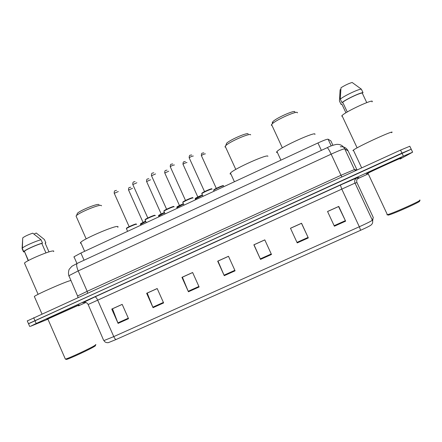 <?xml version="1.0" encoding="UTF-8"?>
<svg xmlns="http://www.w3.org/2000/svg" width="442" height="442" viewBox="0 0 442 442"><rect width="100%" height="100%" fill="white"/><g stroke="black" fill="none" stroke-linecap="round" stroke-linejoin="round"><path stroke-width="0.66" d="M73.952 257.189L73.996 256.785L80.897 253.039L317.936 142.965C323.721 140.329 327.102 139.075 328.091 139.208L330.848 140.849L332.909 145.263M411.171 149.109L409.811 146.241L400.546 150.103L27.288 320.925M412.585 152.109L411.215 149.214L401.977 153.125L28.52 323.759M400.982 158.181C406.242 155.385 371.495 171.176 366.899 173.667L366.451 173.91L366.899 173.667C371.495 171.176 406.242 155.385 400.982 158.181L400.695 158.335L400.982 158.181M78.643 305.019L46.775 319.362L78.643 305.019M411.215 149.214L28.481 323.666L27.238 320.809M360.628 230.288L116.014 339.544L108.273 342.672C106.069 342.799 104.649 342.091 104.019 340.544L113.776 336.605L359.324 226.763L360.628 230.288C367.064 227.376 370.617 225.564 371.274 224.84C372.689 223.519 373.048 221.967 372.341 220.177L373.308 217.547L356.992 182.634L355.02 183.093L88.146 304.505M78.228 305.411L79.206 304.919L78.228 305.411M78.433 305.87L85.693 302.56M357.423 178.817L367.832 174.076M400.082 159.065L412.624 152.186L403.408 156.153L36.194 323.489L30.421 326.334L47.935 319.196M153.048 307.676L146.639 293.295L157.186 288.527L163.617 302.925L153.048 307.676L152.838 307.168L163.396 302.422M118.086 323.384L111.76 309.074L122.18 304.361L128.534 318.688L118.086 323.384L117.881 322.875L128.313 318.19M260.509 259.393L253.857 244.813L264.797 239.868L271.476 254.47L260.509 259.393L260.283 258.885L271.244 253.962M297.217 242.907L290.477 228.249L301.549 223.243L308.317 237.918L297.217 242.907M334.379 226.21L327.55 211.486L338.765 206.414L345.622 221.16L334.379 226.21M188.436 291.775L181.944 277.333L192.624 272.504L199.132 286.969L188.436 291.775L188.215 291.272L198.906 286.466M224.254 275.686L217.679 261.172L228.486 256.283L235.083 270.819L224.254 275.686L224.028 275.178L234.851 270.311M301.472 223.282L308.317 237.918M228.508 256.327L217.983 261.089L224.028 275.178M192.64 272.548L182.397 277.184L188.215 291.272M327.572 211.53L338.555 206.563L345.622 221.16M264.813 239.912L254.006 244.796L260.283 258.885M122.196 304.405L112.495 308.792L117.881 322.875M157.208 288.571L147.236 293.079L152.838 307.168M290.499 228.299L301.505 223.32M399.899 158.678C404.784 156.076 372.258 170.855 367.943 173.198L367.529 173.424L368.004 173.33M391.584 132.694C397.148 128.517 358.037 146.363 353.357 150.125L352.893 150.512L353.622 150.694M372.004 101.875C375.711 97.665 345.241 111.649 342.014 115.633L341.71 116.025L342.423 116.506M366.744 102.599L362.247 93.052C360.02 92.82 346.815 99.019 342.694 102.229L347.274 111.986M362.247 93.052L363.031 92.687L361.39 89.196L352.152 82.477C348.799 83.422 345.08 85.179 340.981 87.748L340.279 99.118L341.915 102.594L342.694 102.229M361.39 89.196C359.213 88.726 344.517 95.643 340.279 99.118M363.031 92.687C360.882 92.267 346.174 99.174 341.915 102.594M345.926 112.793L341.804 104.008L341.036 104.367L341.92 104.257M419.486 200.187C424.994 198.966 392.888 213.475 387.501 214.646L386.899 214.762M419.093 201.22C424.331 200.088 393.712 213.928 388.529 215.033L387.949 215.143M340.821 89.411L340.119 89.743L339.428 100.942L341.036 104.367M294.836 111.986C295.764 109.406 276.924 117.605 273.034 121.484L272.233 122.638L272.537 122.926M297.383 112.876C298.527 109.909 276.686 119.423 272.211 123.854L271.294 125.163L272.029 125.528M314.881 134.429C317.378 130.467 280.775 146.987 276.952 151.551L276.471 152.33L277.432 152.6M248.155 133.987C248.139 131.948 230.238 139.628 226.613 143.241L226.127 144.622M250.658 134.882C250.713 132.539 229.962 141.446 225.79 145.578L224.978 146.982L225.624 147.203M267.874 156.335C268.609 153.324 233.973 168.789 230.448 173.06L230.061 173.96L230.917 174.087M99.096 204.64L98.638 204.464C96.085 203.889 80.311 210.398 77.444 213.237L77.007 214.331M101.594 205.795L101.014 205.37C98.124 204.712 79.842 212.27 76.543 215.514L76.046 216.033L76.405 216.851M117.732 227.337C118.274 226.763 118.147 226.481 117.351 226.486C113.329 226.055 83.311 239.056 80.698 242.393C80.14 242.978 80.267 243.266 81.079 243.249M95.163 345.578C95.732 345.473 95.61 345.683 94.798 346.219C91.267 348.688 69.366 358.915 66.422 359.457L66.018 359.313M95.533 344.594C96.129 344.478 96.002 344.694 95.157 345.246C91.472 347.81 68.504 358.528 65.444 359.103L65.223 358.799M78.212 305.367L47.846 318.997M71.002 280.482L70.256 280.642C65.118 281.83 36.901 294.25 34.332 296.477L34.515 296.891M53.576 251.581C54.04 251.062 53.769 250.863 52.753 250.973C48.277 251.238 26.194 260.692 24.465 263.101L24.741 263.741M45.957 252.907L41.797 243.42C36.2 244.945 25.376 249.885 24.409 251.36L28.2 260.653M41.797 243.42L42.504 243.089L41.034 239.746L32.769 233.161C28.006 234.801 24.664 236.376 22.746 237.884L22.122 248.133M41.034 239.746C35.343 241.205 23.923 246.332 22.387 248.122L22.106 248.642L23.564 251.979L24.26 251.647M42.504 243.089C36.625 244.636 24.758 250.028 23.713 251.625L23.564 251.979M34.006 234.078L36.233 233.028L44.388 239.52L45.841 242.818L45.145 243.15L48.985 251.896M45.299 243.498L45.841 242.818M331.218 145.921L328.091 139.208M321.384 150.374L317.936 142.965M84.068 260.216L80.897 253.039M400.546 150.103L403.408 156.153M33.68 317.721L36.194 323.489M348.13 150.932L344.743 148.855L354.434 169.573L356.987 170.004M327.168 147.694L327.218 147.672C329.804 146.258 332.843 145.175 336.334 144.412C340.147 144.064 342.948 145.545 344.743 148.855C343.605 148.788 339.075 150.556 331.152 154.164L340.997 175.281L354.434 169.573L355.628 170.623M340.323 146.761C343.854 146.446 346.445 147.816 348.103 150.871L357.042 169.977M77.394 263.31L327.218 147.672C327.887 147.921 329.196 150.087 331.152 154.164L78.195 270.902L87.196 291.322L340.997 175.281L341.904 176.894M77.621 296.123L68.902 275.709C67.88 273.079 69.024 269.189 69.311 269.139L71.935 266.239L77.262 263.371C76.245 264.377 76.554 266.885 78.195 270.902L68.902 275.709L68.83 276.139M77.93 297.505L77.77 295.875L87.196 291.322L87.571 293.101M356.998 182.651L356.992 182.634C356.241 180.48 356.876 178.811 358.904 177.634L358.153 178.087M116.014 339.544C115.307 339.279 114.561 338.301 113.776 336.605L97.627 300.024C96.61 297.891 95.715 296.853 94.936 296.897L340.379 185.065L357.042 177.778L358.904 177.634M103.671 340.395L88.113 304.433C86.372 301.499 83.173 302.361 83.367 302.488L94.936 296.897M340.379 185.065L341.727 188.983L359.324 226.763C367.214 223.193 371.556 221 372.341 220.177L355.02 183.093C354.219 180.8 354.893 179.032 357.042 177.778M83.604 302.45L82.853 302.698M296.98 242.393L308.08 237.409M334.141 225.696L345.379 220.646M223.63 185.938L223.608 185.883C223.343 185.402 214.574 189.314 213.652 190.325L213.757 190.563M213.718 190.032C213.259 189.596 222.785 185.209 223.122 185.706M205.364 153.877L205.348 153.838C204.088 154.004 202.762 154.59 201.37 155.595L201.442 155.75M216.348 188.358L220.155 186.618M202.375 195.287L195.276 199.127M195.242 198.596C195.955 197.828 198.287 196.629 202.237 194.988C193.408 198.878 195.751 198.287 195.171 198.894L195.574 199.784M186.972 162.568L186.949 162.512C185.657 162.7 184.336 163.28 182.988 164.253L183.054 164.402M197.861 196.939L201.668 195.215M183.364 204.093L176.905 207.641M176.877 207.105C177.43 206.458 179.546 205.353 183.226 203.79C174.844 207.569 177.535 206.723 176.806 207.414L177.209 208.315M168.7 171.203L164.778 173.004M179.491 205.469L183.215 203.773M164.474 212.845L158.645 216.105M158.628 215.563C159.054 215.016 160.96 214.005 164.336 212.541C156.59 216.099 159.335 215.149 158.545 215.884L158.954 216.79M150.534 179.789L146.617 181.557M161.236 213.95L164.302 212.469M145.705 221.547L140.495 224.519M140.479 223.978L145.573 221.243M132.484 188.32L128.567 190.049M143.086 222.381L145.528 221.155M212.11 189.148L212.077 189.071C211.696 188.612 202.784 192.574 201.817 193.635L201.933 193.889M204.64 191.574L208.458 189.839M193.298 156.054L193.276 156.004C191.961 156.17 190.596 156.772 189.176 157.805L189.253 157.971M201.883 193.342C201.37 192.894 211.116 188.414 211.574 188.889M193.06 198.038L193.01 197.933C192.463 197.563 183.717 201.436 182.789 202.464L182.9 202.712M185.612 200.419L189.43 198.696M174.369 165.015L174.336 164.943C172.988 165.137 171.623 165.728 170.253 166.728L170.325 166.888M182.855 202.165C182.402 201.707 191.883 197.37 192.513 197.751M174.131 206.878L174.065 206.74C173.358 206.458 164.772 210.248 163.877 211.243L163.988 211.486M166.695 209.21L170.529 207.491M155.562 173.916L151.518 175.756M163.949 210.933C163.551 210.469 172.789 206.265 173.573 206.558M155.319 215.657L155.247 215.492C154.38 215.293 145.943 219 145.081 219.967L145.191 220.204M147.904 217.95L151.755 216.237M136.871 182.761L132.827 184.563M145.158 219.646C144.827 219.171 153.816 215.105 154.755 215.304M136.633 224.376L136.55 224.182C135.528 224.066 127.23 227.702 126.401 228.636L126.506 228.868M129.224 226.63L133.108 224.917M118.301 191.546L114.251 193.314M126.489 228.304C126.219 227.823 134.976 223.879 136.059 224M76.963 263.509L73.996 256.785M372.639 221.099L373.02 218.326M29.724 326.527L28.481 323.666M83.223 302.555L83.704 302.394M342.014 115.633L357.119 147.86M353.357 150.125L361.661 167.866M367.943 173.198L387.38 214.674M388.529 215.033L387.501 214.646M276.952 151.551L280.924 160.153M271.565 124.528L282.344 147.838M273.034 121.484L272.211 123.854M230.448 173.06L234.42 181.75M225.177 146.225L235.79 169.419M226.613 143.241L225.79 145.578M80.698 242.393L84.637 251.305M76.046 216.033L86.162 238.879M77.444 213.237L76.543 215.514M24.409 251.36L28.421 260.537M22.702 238.348L22.387 248.122M22.249 248.277L23.713 251.625M24.465 263.101L38.1 294.339M34.332 296.477L41.951 313.942M47.808 318.903L65.366 359.119M66.422 359.457L65.444 359.103M214.05 191.209L213.652 190.325L214.862 189.154C216.028 188.253 224.409 184.811 223.243 185.673M216.298 188.38L201.37 155.595C201.563 152.125 202.127 153.578 203.795 152.783M197.817 196.961L182.988 164.253C183.093 160.827 184.17 162.076 185.342 161.457M179.452 205.491L164.711 172.861C164.855 169.397 165.628 170.883 167.01 170.076M161.197 213.967L146.556 181.413C146.672 177.955 147.512 179.469 148.799 178.645M140.81 225.221L140.396 224.304C141.142 223.586 138.606 224.492 145.567 221.238M143.059 222.398L128.506 189.911C128.605 186.469 129.517 187.983 130.71 187.159M211.696 188.856C212.806 188.016 204.442 191.403 203.077 192.414C202.033 193.043 201.613 193.447 201.817 193.635L203.038 196.32M191.646 154.91C190.695 155.551 189.17 154.142 189.176 157.805L204.541 191.624M192.624 197.718C193.806 196.878 185.176 200.359 184.038 201.259L182.789 202.464L184.005 205.16M172.651 163.849C171.159 164.673 170.385 163.181 170.253 166.728L185.513 200.469M173.673 206.524C174.839 205.718 166.175 209.193 165.093 210.06L163.877 211.243L165.093 213.945M153.788 172.734C152.44 173.557 151.567 172.043 151.446 175.596L166.606 209.254M154.849 215.276C154.501 214.9 146.192 218.608 146.059 218.934L145.081 219.967L146.296 222.669M135.053 181.563C134.164 182.203 132.815 180.894 132.755 184.408L147.821 217.989M136.147 223.972C135.738 223.635 127.346 227.37 127.335 227.636L126.401 228.636L127.611 231.348M116.445 190.336C115.301 191.154 114.285 189.618 114.185 193.165L129.152 226.669"/></g></svg>
